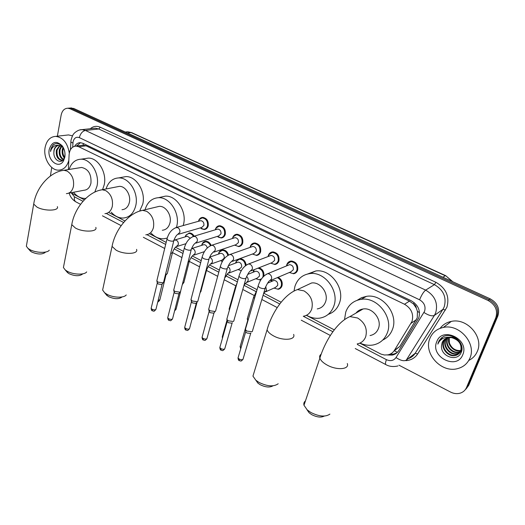 <?xml version="1.0" encoding="UTF-8"?>
<svg xmlns="http://www.w3.org/2000/svg" width="525" height="525" viewBox="0 0 525 525"><rect width="100%" height="100%" fill="white"/><g stroke="black" fill="none" stroke-linecap="round" stroke-linejoin="round"><path stroke-width="0.79" d="M278.171 277.272C281.466 279.188 282.745 282.017 282.023 285.771C281.321 287.812 279.983 288.986 278.014 289.288L280.54 288.146M271.274 280.967L271.504 280.12M260.971 279.694L259.783 279.989L261.155 279.418M253.352 271.399L254.087 269.706M222.305 261.621L221.648 261.273M268.196 256.01L268.301 255.596C269.036 253.398 270.467 252.164 272.587 251.902C277.384 252.571 279.497 255.557 278.926 260.846C278.184 263.012 276.78 264.226 274.706 264.502L277.161 263.517M250.248 246.678L250.254 246.665C250.97 244.447 252.381 243.219 254.487 242.97C259.127 243.666 261.168 246.606 260.63 251.797C259.908 253.982 258.517 255.196 256.449 255.458L258.72 254.618M232.726 237.595C233.487 235.567 234.846 234.452 236.801 234.248C241.283 234.957 243.265 237.858 242.753 242.957C242.045 245.155 240.673 246.376 238.626 246.619L240.713 245.897M215.598 228.756C216.392 226.898 217.698 225.888 219.516 225.724C223.853 226.446 225.776 229.307 225.291 234.321C224.595 236.532 223.237 237.753 221.209 237.976L218.164 237.083M286.584 265.611L286.781 264.731C287.529 262.559 288.973 261.325 291.106 261.043C296.08 261.693 298.259 264.718 297.655 270.113C296.907 272.252 295.49 273.473 293.403 273.768L296.067 272.613M198.857 220.146C199.664 218.446 200.918 217.527 202.611 217.396C206.811 218.124 208.681 220.953 208.222 225.875C207.546 228.106 206.2 229.32 204.192 229.537L201.298 228.677M397.418 352.321L394.354 350.772L399.801 346.441L417.237 317.842L417.454 311.423L416.279 308.044C416.108 306.233 415.196 304.887 413.556 304.001L414.12 302.571M359.809 343.147L380.992 354.113L384.438 355.005L387.85 354.874C390.685 354.277 392.871 352.767 394.413 350.352L412.013 321.418C413.897 314.134 411.39 308.411 404.499 304.244L78.776 146.751L76.099 146.088C72.004 146.449 69.668 149.336 69.103 154.744L68.375 169.568M413.556 304.001L416.279 308.044M81.736 145.359L80.692 145.491M413.352 303.903L409.454 301.127L86.041 145.799L83.167 145.149M71.472 192.662L73.579 194.217L84.354 199.828M109.088 212.697L124.983 220.966M149.612 233.782L166.162 242.393M175.521 247.262L183.481 251.403M192.34 256.016L201.213 260.63M209.56 264.974L219.378 270.08M227.181 274.142L237.982 279.759M245.227 283.533L257.06 289.688M263.727 293.153L281.164 302.229M306.364 315.341L334.3 329.877M259.035 267.75C262.697 269.181 264.305 271.97 263.858 276.117M235.85 262.08L237.72 259.416M239.774 258.661L239.813 258.661C243.357 258.864 245.477 261.03 246.159 265.158M218.748 253.004C219.483 251.134 220.756 250.097 222.567 249.893C225.474 249.972 227.463 251.685 228.519 255.045M202.033 244.158C202.788 242.438 204.008 241.493 205.702 241.323C208.103 241.336 209.921 242.681 211.142 245.359M185.686 235.528L189.21 232.942C191.244 232.936 192.878 234.012 194.125 236.178M387.273 354.966L392.26 355.097C395.056 354.5 397.208 353.01 398.738 350.628L418.799 317.861C420.696 310.61 418.202 304.927 411.331 300.805L82.957 143.332L80.318 142.682C77.962 142.708 76.086 143.896 74.694 146.239M57.363 136.192L61.163 115.041C62.16 110.637 64.391 108.36 67.856 108.222L70.068 108.767L488.184 300.523C495.416 304.684 497.956 310.419 495.81 317.723L466.522 387.516C465.242 390.41 463.05 392.313 459.946 393.232C456.809 394.032 453.652 393.638 450.476 392.031L398.961 365.177M50.413 176.006L51.739 167.436M70.35 108.032L73.795 108.478L490.291 298.876C497.483 303.004 500.01 308.7 497.864 315.965L468.694 385.37L464.927 390.108L467.611 386.439L496.84 316.844L467.611 386.439L466.522 387.516M490.291 298.876L489.241 299.696C496.453 303.837 498.986 309.553 496.84 316.844C498.986 309.553 496.453 303.837 489.241 299.696L71.938 108.623L489.241 299.696L488.184 300.523M68.486 108.17L71.938 108.623L68.486 108.17M76.63 145.983L80.489 142.688M396.854 352.852L393.592 354.126L389.904 354.244M468.694 385.37L466.016 389.032M429.896 338.402C432.364 332.489 436.859 328.834 443.369 327.436C459.342 323.584 476.798 343.599 469.862 358.24C467.453 363.674 463.319 367.146 457.465 368.655C441.158 373.229 423.248 353.273 429.896 338.402M440.14 328.328C442.864 324.68 446.578 322.376 451.283 321.418C467.001 317.586 484.122 337.109 477.277 351.474C475.545 355.504 472.71 358.483 468.779 360.419M445.673 338.559L444.13 340.974C440.842 347.812 448.731 356.954 455.7 355.143C458.358 354.513 460.176 353.003 461.16 350.608C463.851 344.564 456.743 336.138 449.525 337.214M445.41 338.71L443.664 341.348C440.37 348.193 448.265 357.348 455.247 355.537C457.905 354.907 459.723 353.397 460.707 350.995C462.066 344.367 459.053 339.924 451.677 337.654L448.101 337.673C445.246 338.323 443.264 339.951 442.162 342.549L441.571 345.371C439.983 356.442 457.4 362.394 461.108 352.642C465.865 343.324 452.025 331.4 442.962 336.827L438.421 342.024L437.83 344.131L438.88 342.09C441.919 337.883 446.184 336.4 451.677 337.654M446.762 338.054L445.994 339.491C442.713 346.297 450.568 355.379 457.518 353.574L461.613 351.251L459.309 352.019L461.646 351.133M446.48 338.166L445.528 339.859C442.247 346.671 450.109 355.773 457.065 353.962L461.685 350.982M447.976 337.7L447.832 338.015C444.563 344.794 452.386 353.83 459.309 352.019M447.661 337.772L447.379 338.382C444.104 345.168 451.933 354.217 458.863 352.406M460.871 350.516C455.464 350.923 451.638 348.41 449.393 342.983L449.183 337.523M461.219 350.451L461.829 350.287M448.967 337.542C446.348 344.354 454.033 352.564 460.648 350.864L460.766 350.838M460.937 350.792L461.783 350.536M444.682 339.209L442.253 342.477L441.571 345.371M462.774 354.723C456.881 370.532 429.955 356.81 436.721 341.788C442.076 325.874 469.79 339.262 462.774 354.723M441.715 337.647L439.169 340.587L437.83 344.131M324.279 416.076C321.044 417.749 316.824 417.257 311.62 414.592L309.173 412.834L306.948 409.651M305.438 400.929C304.008 402.019 303.522 403.462 303.982 405.261L307.21 409.894L310.793 412.453C319.102 416.601 325.467 417.158 329.897 414.113M370.04 335.547C374.082 334.753 376.878 332.397 378.427 328.473C382.174 319.417 372.435 307.204 363.024 309.002C360.111 309.455 357.761 310.82 355.976 313.097M344.617 318.872L345.785 311.968C348.456 304.822 353.542 300.622 361.029 299.362C377.134 296.402 393.783 317.435 387.273 332.948C384.615 339.583 379.883 343.593 373.085 344.984C368.688 345.726 364.311 345.089 359.966 343.081M357.249 300.254L361.535 297.688L366.437 296.356C382.41 293.396 398.888 314.14 392.418 329.497C390.521 334.412 387.286 337.936 382.705 340.075M360.905 310.236L360.983 309.488M272.954 385.822C269.719 387.706 265.407 387.306 260.013 384.622L257.906 383.119L255.931 380.336M254.133 372.251L252.952 376.13L255.826 380.192L258.904 382.377C267.304 386.472 273.735 386.932 278.197 383.762M317.251 308.91C321.307 308.228 324.082 305.845 325.585 301.75C328.847 293.101 320.211 281.61 311.581 282.982L305.734 285.718M294.085 290.555L294.958 286.269C297.531 278.867 302.544 274.641 309.999 273.577C324.778 271.333 339.55 291.126 333.88 305.95C331.295 312.88 326.583 316.942 319.738 318.137C315.217 318.728 310.813 317.769 306.534 315.256M307.762 273.945L315.84 270.959C330.514 268.715 345.148 288.251 339.491 302.925C337.404 308.693 333.651 312.506 328.237 314.363M121.853 297.13C118.676 299.368 114.174 299.171 108.347 296.54L105.807 294.171M103.162 287.51L102.618 290.043L104.58 292.694L106.529 294.039C112.672 297.793 124.018 298.259 126.23 294.925M162.297 230.258C166.13 229.865 168.676 227.463 169.929 223.046C172.036 215.453 165.841 205.826 159.246 206.351L156.338 207.047M145.051 209.751C147.282 202.263 151.751 198.24 158.438 197.695C169.746 196.862 180.364 213.452 176.695 226.465L176.439 227.43M160.493 197.236L165.355 196.14C176.603 195.293 187.136 211.7 183.461 224.588L183.192 225.573M167.226 238.061L163.682 238.79C159.134 238.947 154.987 237.129 151.226 233.33M82.425 274.168C79.222 276.373 74.707 276.189 68.88 273.623L66.655 271.596M63.847 265.328L63.42 267.533L65.185 269.883L66.905 271.071C72.883 274.739 84.578 275.185 86.664 271.897M121.984 209.711C125.711 209.383 128.166 206.981 129.34 202.519C131.197 195.182 125.482 185.981 119.352 186.362L116.99 186.828M106.057 188.974C108.314 181.991 112.514 178.303 118.67 177.916C129.176 177.312 138.968 193.167 135.732 205.754C133.698 213.36 129.518 217.455 123.191 218.046C118.775 218.111 114.791 216.162 111.248 212.198M121.853 177.325L125.81 176.603C136.27 175.993 145.989 191.677 142.741 204.14L139.696 211.017M45.157 252.499C41.928 254.651 37.4 254.474 31.585 251.961L29.63 250.215M26.69 244.309L26.355 246.232L27.943 248.325L29.472 249.375C35.28 252.945 47.303 253.398 49.271 250.182M68.48 193.233L83.888 190.273C87.504 189.991 89.854 187.602 90.95 183.107C91.501 174.202 88.377 168.984 81.585 167.455L79.642 167.77M69.103 169.457C71.334 162.888 75.292 159.469 80.981 159.2C90.772 158.78 99.862 173.972 97 186.165L94.802 192.078M85.076 158.596L88.312 158.11C98.063 157.69 107.087 172.718 104.213 184.793L102.546 189.663M85.831 198.358L84.952 198.417C80.686 198.398 76.873 196.35 73.52 192.268M288.107 265.263L289.577 264.659C292.386 265.02 293.619 266.726 293.285 269.771L290.876 271.838L270.598 280.507M286.532 265.912L287.096 264.147L290.771 261.608C295.437 262.218 297.485 265.053 296.92 270.113C296.218 272.121 294.886 273.262 292.93 273.538L289.321 272.508M252.597 330.999L252.02 331.767L246.953 331.078L245.523 329.877L245.628 328.578M250.93 332.994L250.523 333.46L246.875 332.968L245.844 332.095L245.739 331.373M269.614 255.957L270.972 255.445C273.683 255.819 274.877 257.499 274.555 260.492L272.173 262.559L251.265 270.821M268.072 256.548L268.708 254.756L272.239 252.446C276.741 253.083 278.723 255.878 278.184 260.84C277.495 262.874 276.176 264.016 274.227 264.272L270.651 263.156M233.96 320.736L233.343 321.503L228.316 320.814L226.957 319.673L227.043 318.432M232.345 322.678L231.899 323.197L228.27 322.698L227.187 321.188M251.547 246.888L252.801 246.442C255.412 246.829 256.567 248.489 256.266 251.423L253.91 253.496L232.411 261.358M250.051 247.413L250.747 245.615L254.126 243.508C258.477 244.158 260.393 246.914 259.888 251.79C259.212 253.838 257.906 254.979 255.97 255.222L252.427 254.034M215.775 310.715L215.119 311.496L210.125 310.793L208.832 309.711L208.904 308.529M215.132 311.489L213.721 313.176L210.118 312.677L209.081 311.246M233.887 238.028L235.043 237.654C237.569 238.048 238.691 239.689 238.402 242.57L236.073 244.637L214.016 252.105M232.437 238.501L233.198 236.703L236.434 234.773C240.634 235.436 242.498 238.16 242.012 242.944C241.349 245.004 240.056 246.153 238.14 246.376L234.636 245.123M198.017 300.943L197.328 301.717L192.36 301.009L191.133 299.985L191.192 298.863M197.413 301.678L195.969 303.397L192.393 302.892L191.402 301.54M216.628 229.386L217.685 229.064C220.132 229.471 221.222 231.085 220.953 233.914L218.643 235.981L196.068 243.068M215.23 229.806L216.037 228.001L219.128 226.236C223.197 226.912 225.002 229.602 224.549 234.301C223.899 236.381 222.626 237.523 220.717 237.733L217.258 236.421M180.672 291.395L179.95 292.169L175.015 291.46L173.847 290.483L173.893 289.413M180.101 292.103L178.638 293.849L175.081 293.337L174.129 292.058M199.749 220.946L200.721 220.671C203.09 221.084 204.146 222.679 203.89 225.455L201.613 227.528L178.552 234.242M198.404 221.32L199.257 219.516L202.217 217.895C206.154 218.577 207.907 221.235 207.473 225.855C206.843 227.942 205.583 229.09 203.7 229.287L200.287 227.916M163.734 282.069L162.98 282.844L158.077 282.128L156.962 281.203L156.995 280.186M163.196 282.752L161.707 284.517L158.176 284.005L157.264 282.791M272.587 281.019L273.991 280.416C276.754 280.763 277.988 282.443 277.679 285.469L275.415 287.457L265.689 291.782M271.149 281.636L271.576 280.094M277.292 277.646C280.632 279.326 281.964 282.037 281.288 285.777C280.632 287.693 279.379 288.796 277.528 289.078L273.991 288.094M247.695 321.536L247.472 318.13M241.001 347.845L240.063 346.822L247.59 320.847M248.122 320.086L247.373 319.331M254.566 271.681L255.859 271.162C258.53 271.523 259.717 273.184 259.429 276.15L257.184 278.145L247.111 282.299M253.162 272.245L254.343 269.601M257.939 268.183C261.909 269.305 263.609 272.068 263.032 276.472L262.664 277.39M229.484 309.803L229.333 308.365M261.594 278.775L259.298 279.772L255.793 278.716M236.946 262.572L238.147 262.126C240.726 262.493 241.881 264.134 241.605 267.048L239.374 269.036L228.972 273.033M235.581 263.077L236.296 261.174L239.452 259.199C242.963 259.455 244.952 261.627 245.418 265.709M241.297 270.703L238.022 269.555M219.719 253.673L220.828 253.293C223.328 253.667 224.444 255.288 224.182 258.149L221.977 260.144L211.267 263.97M200.983 291.519L200.189 292.3M218.4 254.133L219.168 252.236L222.193 250.418C224.995 250.51 226.872 252.177 227.824 255.426M222.331 261.568L220.671 260.61M202.873 244.991L203.903 244.657C205.675 244.762 206.791 245.871 207.244 247.99M184.032 282.319L182.654 283.205M201.6 245.398L202.42 243.508L205.321 241.835C207.605 241.854 209.317 243.147 210.453 245.707L211.726 245.254L212.96 245.477C214.81 246.527 215.552 248.161 215.198 250.379L212.822 252.512C212.448 253.365 211.477 252.755 209.206 258.372C208.865 259.796 206.975 259.855 203.529 258.556L202.086 257.289L202.276 256.554M183.507 282.975L182.306 284.576M204.1 252.177L203.713 251.869M186.401 236.499L187.346 236.217L190.207 238.206M167.462 273.322L166.733 274.057L165.559 274.227M185.174 236.867L186.034 234.983L188.816 233.448C190.667 233.435 192.176 234.393 193.351 236.335M166.97 273.958L165.172 275.783M68.828 160.315C67.062 166.563 63.676 169.844 58.675 170.152C50.485 170.553 43.004 157.933 45.117 147.44C46.653 140.385 50.203 136.697 55.768 136.375C63.085 137.465 67.594 143.03 69.293 153.07M66.242 135.188L68.539 134.925L72.463 135.863M60.093 145.576L57.146 149.927C56.516 155.781 58.229 159.232 62.285 160.276L61.53 160.388C57.481 159.338 55.768 155.886 56.392 150.025L59.699 145.477M61.733 146.337L60.139 149.533C59.43 154.048 60.559 157.323 63.532 159.37M61.313 146.081L59.391 149.632C58.688 154.507 59.981 157.861 63.276 159.698M63.42 148.122L63.105 149.139C62.488 152.197 62.974 154.888 64.562 157.198M63.02 147.446L62.363 149.238C61.714 152.69 62.363 155.577 64.312 157.907M58.551 145.379C56.346 145.957 54.876 147.604 54.134 150.321L53.852 152.69C53.543 159.954 60.88 164.279 63.735 159.055L64.792 156.24C65.323 152.834 64.588 149.697 62.587 146.823C59.391 143.115 56.162 142.524 52.9 145.064L50.708 149.75L50.525 151.515L51.109 149.822C52.828 146.239 55.46 144.762 59.003 145.392L58.761 145.379C56.273 145.53 54.685 147.184 53.983 150.34L53.852 152.69M62.947 147.335L59.003 145.392M64.818 157.218L63.479 160.893C58.747 169.641 46.915 160.02 49.219 149.481C51.936 141.514 56.267 140.3 62.199 145.825C64.588 149.212 65.461 153.005 64.818 157.218M54.928 143.817C52.329 145.353 50.866 147.919 50.525 151.515M416.351 319.679L411.088 323.302M77.234 145.386L76.899 145.537M417.454 311.423L419.521 312.585M83.029 145.084L83.409 143.548M409.454 301.127L404.499 304.244M399.801 346.441L394.413 350.352M86.041 145.799L78.776 146.751M357.492 344.551L386.407 359.645C390.442 361.423 393.645 360.727 396.014 357.551L424.6 311.233C425.887 306.37 424.213 302.558 419.587 299.801L79.341 137.622C76.204 136.572 74.11 137.963 73.06 141.816L72.712 147.138M79.406 130.029L82.064 129.623L85.418 130.443L425.663 290.122C434.923 295.588 438.257 303.174 435.665 312.893L434.398 315.407L442.962 309.33L444.202 306.869C446.775 297.353 443.513 289.944 434.418 284.635L98.766 128.986L95.445 128.179L93.443 128.395M90.3 128.737C93.273 126.177 96.58 125.672 100.236 127.234L435.888 282.286L434.418 284.635L425.663 290.122C423.57 291.795 421.542 295.017 419.587 299.801M70.842 141.671L70.823 142.137L72.922 142.99M435.888 282.286C446.119 288.245 449.787 296.579 446.887 307.276L417.657 353.935C414.908 358.037 411.003 360.275 405.93 360.655M495.81 317.723L497.864 315.965M70.068 108.767L73.795 108.478M423.977 312.5C428.61 315.459 432.082 316.424 434.398 315.407L406.245 360.183L415.177 353.286L442.962 309.33L445.482 310.045M408.24 358.641C411.187 357.669 413.497 355.884 415.177 353.286L417.657 353.935M79.341 137.622C80.41 133.56 82.432 131.165 85.418 130.443L98.766 128.986L100.236 127.234M71.151 192.721L74.452 196.836L83.009 201.298M106.326 213.472L123.624 222.495M146.98 234.688L165.67 244.44M174.175 248.876L182.963 253.463M191.008 257.663L200.668 262.703M208.235 266.654L218.807 272.173M225.868 275.855L237.392 281.873M243.981 285.311L256.023 291.598M263.091 295.286L279.786 303.995M303.397 316.319L332.922 331.728M74.452 196.836C74.051 199.264 74.517 200.931 75.849 201.849L76.118 201.987M386.407 359.645C385.429 362.368 385.232 364.022 385.822 364.599L385.947 364.665M396.014 357.551C400.457 360.498 403.863 361.377 406.245 360.183M445.646 275.651L131.749 132.661L127.68 131.762L125.639 132.005M452.314 281.518L445.699 275.678L452.799 281.741M442.916 277.22L445.298 275.743L131.033 132.543L127.398 132.982M357.19 343.914C361.305 343.127 364.147 340.718 365.715 336.702C367.612 328.821 364.908 322.586 357.597 317.993L349.945 316.601C337.312 321.753 325.211 340.758 319.856 358.155C319.338 356.501 319.764 355.195 321.136 354.224M347.288 363.517C349.762 369.488 336.728 370.552 327.016 365C323.124 362.814 320.736 360.537 319.856 358.155L303.982 405.261M303.312 316.24C307.44 315.571 310.255 313.136 311.771 308.943C313.432 301.232 310.833 295.207 303.982 290.876L297.452 289.59C284.379 294.013 271.832 312.533 267.074 329.831L268.124 326.307M293.632 334.386C296.067 340.095 282.64 341.112 273.315 335.764C269.922 333.867 267.842 331.885 267.074 329.831L252.952 376.13M145.773 234.846C149.645 234.458 152.211 232.004 153.458 227.489C154.488 220.303 152.211 214.909 146.619 211.299L142.564 210.341L139.368 211.181M136.553 249.368C138.81 254.192 124.222 254.868 116.13 250.182L112.068 246.402L112.56 244.099M104.928 213.655C108.688 213.327 111.156 210.886 112.317 206.318C113.203 199.277 110.998 194.047 105.715 190.614L102.152 189.742L99.566 190.293M95.806 227.377C98.011 231.952 83.134 232.496 75.377 228.001L71.767 224.654L72.155 222.652M66.386 193.64C70.022 193.357 72.384 190.923 73.461 186.323C74.215 179.425 72.089 174.346 67.088 171.078L63.932 170.284L61.832 170.645M57.356 206.633C59.496 210.978 44.356 211.385 36.934 207.067L33.705 204.1L34.007 202.355M250.753 333.198L243.173 358.68C242.931 359.933 241.592 360.065 239.164 359.067L238.035 357.906L238.245 357.19M239.315 360.655L239.164 359.067M266.077 274.411L267.697 273.683L269.181 273.932C271.169 275.061 271.95 276.76 271.53 279.031L269.076 281.164C268.085 282.174 266.871 284.274 265.42 287.457C265.158 288.967 263.268 289.039 259.757 287.687L258.083 286.204L258.326 285.357M232.181 322.862L224.917 348.246C224.654 349.479 223.315 349.604 220.9 348.626L219.831 347.517L220.021 346.835M221.091 350.214L220.9 348.626M247.085 264.593L248.588 263.97L249.979 264.213C251.915 265.315 252.689 266.989 252.289 269.246L249.861 271.379C248.935 272.18 247.721 274.227 246.218 277.522C245.93 278.998 244.04 279.07 240.548 277.732L238.954 276.327L239.183 275.52M214.056 312.775L207.086 338.061C206.811 339.275 205.472 339.393 203.07 338.428L202.046 337.378L202.223 336.722M203.3 340.023L203.07 338.428M228.546 255.032L229.93 254.5L231.243 254.73C233.133 255.806 233.894 257.46 233.513 259.698L231.112 261.831C230.698 262.907 230.258 261.404 227.482 267.829C227.168 269.279 225.277 269.345 221.812 268.026L220.297 266.693L220.507 265.919M196.284 303.207L189.676 328.118C189.387 329.306 188.048 329.424 185.66 328.466L184.682 327.469L184.846 326.845M185.922 330.067L185.66 328.466M178.992 293.639L172.666 318.399C172.364 319.567 171.019 319.679 168.65 318.741L167.718 317.789L167.869 317.198M168.945 320.342L168.65 318.741M192.773 236.611L195.11 236.447C196.914 237.471 197.649 239.085 197.315 241.283L194.972 243.416C193.909 244.118 192.701 246.035 191.369 249.145C191.002 250.537 189.105 250.589 185.686 249.309L184.314 248.108L184.485 247.406M162.094 284.294L156.05 308.91C155.728 310.052 154.389 310.163 152.027 309.232L151.141 308.326L151.272 307.768M152.355 310.833L152.027 309.232M175.507 227.745L177.68 227.627C179.445 228.631 180.167 230.219 179.852 232.398L177.542 234.531C176.433 235.207 175.232 237.077 173.946 240.142C173.558 241.5 171.662 241.546 168.262 240.279L166.957 239.137L167.114 238.475M265.742 286.63L266.549 290.397L263.734 293.121M240.66 348.987L240.253 346.159M254.5 298.39L253.568 297.334L253.805 296.513M246.625 276.458C247.944 277.673 248.423 279.129 248.049 280.822L244.046 285.095M222.692 337.424L222.462 336.19M235.574 288.271L235.397 286.899M227.902 266.733C229.661 267.809 230.357 269.391 229.989 271.478L227.745 273.505L224.628 278.171M204.894 326.957L205.012 326.524M197.085 302.085L192.813 318.17L192.084 319.036M209.554 257.421L210.197 257.611C211.975 258.641 212.697 260.216 212.349 262.349L210.131 264.377C209.678 265.368 209.068 264.173 206.574 270.086L205.826 271.09M180.534 291.769L176.177 308.805L174.884 309.724M191.566 248.568L192.99 248.752C194.736 249.756 195.444 251.317 195.116 253.431L192.924 255.458C191.848 256.18 190.667 258.037 189.381 261.043L188.042 262.132M165.867 275.481L159.915 299.644L158.104 300.536M174.037 240.214L176.183 240.089C177.883 241.073 178.585 242.616 178.277 244.709L176.111 246.737C174.996 247.433 173.821 249.257 172.581 252.21L171.898 253.142L170.71 253.293M221.209 237.976L223.132 237.366M204.192 229.537L205.964 229.012M83.357 145.149L76.099 146.088M93.319 128.408L82.064 129.623C77.844 129.472 73.605 133.678 74.025 133.56C73.132 134.17 72.128 136.388 71.013 140.214L70.442 149.73M67.856 108.222L71.59 107.933M69.169 193.102C70.278 196.934 72.502 199.848 75.849 201.849L80.568 204.323M102.441 215.808L121.157 225.638M143.364 237.293L164.686 248.489M172.581 252.637L181.932 257.545M189.394 261.463L199.592 266.818M206.594 270.493L217.678 276.314M224.201 279.74L235.764 285.81M242.786 289.492L254.159 295.47M261.837 299.499L277.246 307.591M301.252 320.197L330.376 335.482M355.241 348.541L385.822 364.599C387.102 365.354 391.394 367.553 397.976 365.938M393.592 354.126L392.26 355.097M125.337 132.037L127.68 131.762L131.65 132.615M443.369 327.436L451.283 321.418M455.247 355.537L455.7 355.143M457.065 353.962L457.518 353.574M309.173 412.834L307.21 409.894M363.024 309.002L349.945 316.601M361.029 299.362L366.437 296.356M257.906 383.119L255.826 380.192M311.581 282.982L297.452 289.59M309.999 273.577L315.84 270.959M107.015 295.614L104.58 292.694M159.246 206.351L142.564 210.341C128.586 212.828 115.165 229.674 112.068 246.402L102.618 290.043M158.438 197.695L165.355 196.14M67.699 272.803L65.185 269.883M119.352 186.362L102.152 189.742C88.01 191.776 74.471 208.143 71.767 224.654L63.42 267.533M118.67 177.916L125.81 176.603M30.535 251.239L27.943 248.325M81.585 167.455L63.932 170.284C49.658 171.918 36.048 187.812 33.705 204.1L26.355 246.232M80.981 159.2L88.312 158.11M242.957 359.402C240.365 362.02 241.218 360.839 239.249 360.616C238.613 360.511 238.212 359.605 238.035 357.906L245.713 331.833M289.577 264.659L267.697 273.683C263.143 275.796 259.934 279.969 258.083 286.204L245.352 329.516M287.293 265.598L287.096 264.147M290.771 261.608L292.123 261.056M265.164 288.317L252.551 330.658M245.844 332.095L245.523 329.877M224.713 348.941C221.977 351.73 222.731 350.293 221.025 350.175C220.408 350.077 220.008 349.191 219.831 347.517L227.168 321.622M270.972 255.445L248.588 263.97C243.968 266.004 240.758 270.119 238.954 276.327L226.787 319.331M268.82 256.266L268.708 254.756M272.239 252.446L273.617 251.928M245.982 278.335L233.92 320.408M227.292 321.871L226.957 319.673M206.896 338.723C204.304 341.408 205.229 340.18 203.227 339.977C202.643 339.911 202.25 339.038 202.046 337.378L209.068 311.653M252.801 246.442L229.93 254.5C225.264 256.443 222.055 260.512 220.297 266.693L208.668 309.382M250.766 247.157L250.747 245.615M254.126 243.508L255.544 243.016M258.097 254.435L259.481 253.923M227.273 268.61L215.729 310.406M209.186 311.896L208.832 309.711M189.505 328.748C186.933 331.446 187.845 330.232 185.85 330.022C185.273 329.956 184.885 329.103 184.682 327.469L191.395 301.921M235.043 237.654L211.726 245.254C207.007 247.124 203.792 251.134 202.086 257.289L190.975 299.67M233.126 238.278L233.198 236.703M236.434 234.773L237.871 234.308M240.096 245.707L241.513 245.221M209.009 259.114L197.971 300.641M191.507 302.151L191.133 299.985M172.508 319.003C169.87 321.753 170.927 320.486 168.873 320.296C168.322 320.257 167.941 319.417 167.718 317.789L174.129 292.412M217.685 229.064L193.948 236.23C189.184 238.022 185.975 241.979 184.314 248.108L173.696 290.187M215.887 229.609L216.037 228.001M219.128 226.236L220.592 225.802M222.521 237.162L223.958 236.703M191.185 249.854L180.633 291.113M174.234 292.635L173.847 290.483M155.899 309.481C153.267 312.257 154.343 310.971 152.283 310.793C151.745 310.754 151.364 309.934 151.141 308.326L157.264 283.126M200.721 220.671L176.584 227.417C171.78 229.136 168.571 233.041 166.957 239.137L156.817 280.914M199.021 221.15L199.257 219.516M202.217 217.895L203.7 217.488M205.36 228.795L206.817 228.362M173.782 240.811L163.695 281.8M157.369 283.336L156.962 281.203M273.991 280.416L267.599 283.165M271.891 281.321L271.773 280.009M247.216 318.997L253.568 297.334L256.889 290.259M255.859 271.162L247.629 274.45M253.877 271.957L253.818 270.342M222.456 338.264L222.285 336.827L227.023 320.099M229.103 309.192L235.18 287.68L237.123 282.817M229.366 310.229L229.254 309.514M238.147 262.126L228.349 265.755M236.27 262.822L236.296 261.174M239.452 259.199L240.831 258.687M209.298 310.984L209.468 310.367M192.649 318.754L191.881 319.797M220.828 253.293L209.672 257.138M206.384 270.808L200.944 291.244M219.056 253.903L219.168 252.236M200.11 292.596L200.425 292.208M222.193 250.418L223.604 249.939M176.032 309.363L174.608 310.807M203.903 244.657L191.546 248.607M189.203 261.732L183.993 282.056M202.223 245.201L202.42 243.508M205.321 241.835L206.745 241.382M204.415 251.632L193.974 255.104M159.777 300.175C158.655 301.58 157.992 302.111 157.795 301.783M187.346 236.217L173.978 240.24M172.417 252.86L167.429 273.072M185.758 236.696L186.034 234.983M188.816 233.448L190.26 233.021M185.935 243.692L177.082 246.435M55.768 136.375L68.539 134.925M63.735 159.055L63.479 160.893M62.587 146.823L62.199 145.825"/></g></svg>
